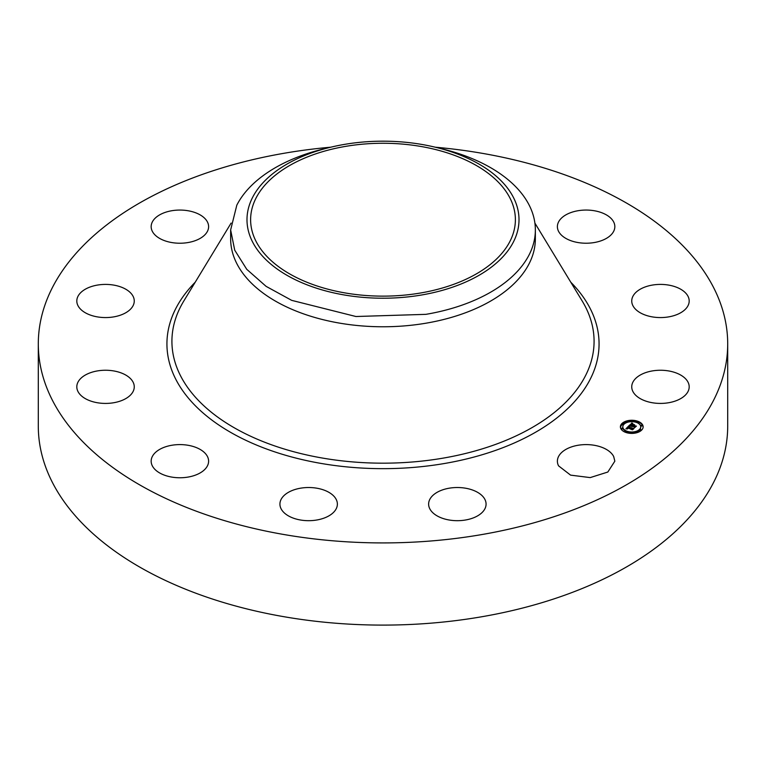 <?xml version="1.0" encoding="UTF-8"?>
<svg xmlns="http://www.w3.org/2000/svg" width="766" height="766" viewBox="0 0 766 766"><rect width="100%" height="100%" fill="white"/><g stroke="black" fill="none" stroke-linecap="round" stroke-linejoin="round"><path stroke-width="1.15" d="M613.681 456.507L614.839 461.18L607.821 472.038L590.203 477.601L570.584 475.131L558.558 465.852A28.725 16.584 180 0 1 557.389 461.18A28.725 16.584 180 0 1 582.036 444.768A28.725 16.584 180 0 1 613.681 456.507M435.241 147.196A344.7 199.007 180 0 1 727.7 343.915L727.7 426.097A344.7 199.007 180 0 1 480.043 617.051A344.7 199.007 180 0 1 38.3 426.097L38.3 343.915A344.7 199.007 180 0 1 285.957 152.951A344.7 199.007 180 0 1 330.759 147.196M727.7 343.915A344.7 199.007 180 0 1 480.043 534.869A344.7 199.007 180 0 1 38.3 343.915M429.429 500.188A28.725 16.584 180 0 1 460.759 487.636A28.725 16.584 180 0 1 486.075 504.105A28.725 16.584 180 0 1 485.261 508.021A28.725 16.584 180 0 1 453.932 520.574A28.725 16.584 180 0 1 428.625 504.105A28.725 16.584 180 0 1 429.429 500.188M287.872 492.653A28.725 16.584 180 0 1 319.336 488.708A28.725 16.584 180 0 1 337.375 504.105A28.725 16.584 180 0 1 329.437 515.547A28.725 16.584 180 0 1 297.974 519.501A28.725 16.584 180 0 1 279.925 504.105A28.725 16.584 180 0 1 287.872 492.653M171.795 445.266A28.725 16.584 180 0 1 208.611 461.18A28.725 16.584 180 0 1 187.967 477.094A28.725 16.584 180 0 1 151.161 461.18A28.725 16.584 180 0 1 171.795 445.266M112.315 370.715A28.725 16.584 180 0 1 134.261 386.84A28.725 16.584 180 0 1 98.757 402.954A28.725 16.584 180 0 1 76.811 386.84A28.725 16.584 180 0 1 112.315 370.715M125.365 288.993A28.725 16.584 180 0 1 134.261 300.99A28.725 16.584 180 0 1 116.844 316.234A28.725 16.584 180 0 1 85.715 312.988A28.725 16.584 180 0 1 76.811 300.99A28.725 16.584 180 0 1 94.237 285.747A28.725 16.584 180 0 1 125.365 288.993M207.442 221.977A28.725 16.584 180 0 1 208.611 226.64A28.725 16.584 180 0 1 183.964 243.061A28.725 16.584 180 0 1 152.319 231.313A28.725 16.584 180 0 1 151.161 226.64A28.725 16.584 180 0 1 175.797 210.229A28.725 16.584 180 0 1 207.442 221.977M594.205 242.554A28.725 16.584 180 0 1 557.389 226.64A28.725 16.584 180 0 1 578.033 210.727A28.725 16.584 180 0 1 614.839 226.64A28.725 16.584 180 0 1 594.205 242.554M653.685 317.105A28.725 16.584 180 0 1 631.739 300.99A28.725 16.584 180 0 1 667.243 284.875A28.725 16.584 180 0 1 689.189 300.99A28.725 16.584 180 0 1 653.685 317.105M640.635 398.837A28.725 16.584 180 0 1 631.739 386.84A28.725 16.584 180 0 1 649.156 371.587A28.725 16.584 180 0 1 680.285 374.833A28.725 16.584 180 0 1 689.189 386.84A28.725 16.584 180 0 1 671.763 402.083A28.725 16.584 180 0 1 640.635 398.837M637.456 421.147A11.375 6.568 180 0 1 643.143 426.834A11.375 6.568 180 0 1 626.081 432.522A11.375 6.568 180 0 1 620.393 426.834A11.375 6.568 180 0 1 637.456 421.147M643.134 427.112A11.375 6.568 0 0 0 637.542 421.74L636.163 421.75L637.341 422.028M636.469 421.415L629.7 420.936M628.446 421.118L622.442 423.636M622.356 423.713L620.403 427.112M435.816 147.34L442.174 148.882A152.357 87.966 180 0 1 535.357 229.944L535.357 238.81A152.357 87.966 180 0 1 425.896 323.214A152.357 87.966 180 0 1 230.643 238.81L230.643 229.944L236.809 205.183A152.357 87.966 180 0 1 323.827 148.882L330.184 147.34A136.003 78.525 180 0 1 435.816 147.34A136.003 78.525 180 0 1 513.507 241.807A136.003 78.525 180 0 1 344.71 295.044A136.003 78.525 180 0 1 252.493 197.59A136.003 78.525 180 0 1 330.184 147.34M627.057 432.809L627.028 431.574L625.994 431.919L627.373 431.919A8.962 5.171 0 0 0 633.712 432.445M634.918 432.244A8.962 5.171 0 0 0 640.73 427.399A8.962 5.171 0 0 0 640.711 427.112M622.815 427.112A8.962 5.171 0 0 0 622.806 427.399A8.962 5.171 0 0 0 626.416 431.545M622.471 424.182L622.614 424.804L623.447 424.182M628.647 421.444L628.618 421.989M640.089 430.052L640.223 430.674L641.094 430.588M641.104 425.599L641.247 426.222L642.071 425.599M621.456 428.634L621.599 429.257L622.432 428.634M633.913 432.79L633.827 433.288M535.357 229.944A152.357 87.966 180 0 1 529.191 254.705A152.357 87.966 180 0 1 425.896 314.347L355.922 316.511L291.683 300.358L266.089 286.35L246.757 269.316L234.722 250.176L230.643 229.944M627.287 431.315A8.962 5.171 0 0 0 640.73 426.834A8.962 5.171 0 0 0 636.249 422.353A8.962 5.171 0 0 0 622.806 426.834A8.962 5.171 0 0 0 627.287 431.315M622.614 424.24L623.648 423.895L622.614 424.24M628.79 421.511L629.824 421.166L628.79 421.511M640.223 430.109L641.257 429.764L640.223 430.109M641.247 425.657L642.281 425.312L641.247 425.657M622.289 428.012L621.255 428.357L622.289 428.012M634.746 432.158L633.712 432.503L634.746 432.158M628.867 425.886L629.767 426.643L627.976 427.208L633.377 428.663L632.237 429.793L627.804 427.849L627.756 428.807L627.478 427.744L626.952 428.424L627.584 428.922L625.889 428.845L628.819 425.848L629.03 426.614M629.298 425.848L630.14 426.566L629.298 426.03M629.173 426.7L628.493 427.16L634.028 428.481L632.582 429.764L633.779 428.577L628.302 427.189L629.173 426.7M631.624 423.043L632.515 423.876L630.236 424.91L632.256 425.58L630.629 424.833L632.103 423.943L630.811 424.814L632.467 425.369L632.515 424.354L634.315 424.948L632.62 425.695L635.665 426.289L634.44 427.514L634.286 426.921L629.049 425.618L631.845 423.32M632.151 423.052L632.946 423.828L632.151 423.272M634.708 424.843L632.716 424.259L634.708 424.843M633.195 425.609L636.412 426.097L634.794 427.562L636.153 426.193L633.013 425.628L633.702 425.101L633.195 425.685M345.725 146.354A132.384 76.437 180 0 1 515.384 219.698A132.384 76.437 180 0 1 420.275 293.043A132.384 76.437 180 0 1 250.616 219.698A132.384 76.437 180 0 1 345.725 146.354M627.976 427.208L627.976 427.773L632.687 429.343M632.611 428.797L632.611 429.362M627.411 428.098L627.411 428.606M626.416 428.864L626.99 428.28M627.498 427.754L627.976 427.275M628.819 425.848L628.819 426.413M631.816 423.282L631.816 423.837M631.873 423.349L631.873 423.885M630.236 424.91L630.236 425.475L632.256 426.145L632.41 425.427M632.256 425.58L632.256 426.145M632.467 425.369L632.467 425.925M632.84 424.986L632.84 425.475M632.62 425.695L632.62 426.26L635.004 426.949M634.784 426.423L634.784 426.988M631.739 426.662L631.758 426.078M629.729 425.503L630.236 424.996M570.775 282.194A216.069 124.753 180 0 1 443.83 463.612A216.069 124.753 180 0 1 213.542 421.31A216.069 124.753 180 0 1 195.225 282.194M534.888 223.078L582.198 301.009A211.081 121.861 180 0 1 442.422 458.25A211.081 121.861 180 0 1 229.944 425.235A211.081 121.861 180 0 1 183.802 301.009L231.112 223.078M631.672 423.091L631.672 423.655M631.711 423.148L631.711 423.703M640.73 427.399L640.73 426.834M622.806 427.399L622.806 426.834M623.648 424.46L623.648 423.895M622.27 424.46L622.27 423.895M629.824 421.721L629.824 421.166M628.446 421.721L628.446 421.166M641.257 430.329L641.257 429.764M639.878 430.329L639.878 429.764M642.281 425.877L642.281 425.312M640.903 425.877L640.903 425.312M621.255 428.912L621.255 428.357M622.634 428.912L622.634 428.357M633.712 433.068L633.712 432.503M635.091 433.068L635.091 432.503"/></g></svg>
